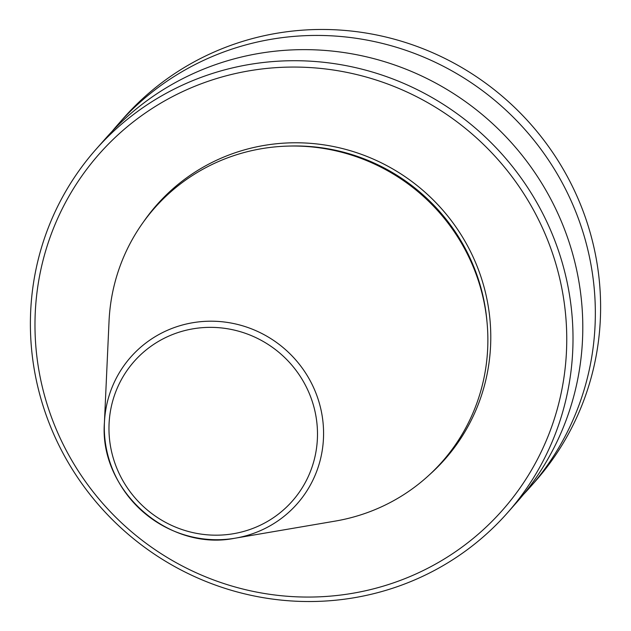 <?xml version="1.0" encoding="UTF-8"?>
<svg xmlns="http://www.w3.org/2000/svg" width="631" height="631" viewBox="0 0 631 631"><rect width="100%" height="100%" fill="white"/><g stroke="black" fill="none" stroke-linecap="round" stroke-linejoin="round"><path stroke-width="0.95" d="M350.757 593.605A269.027 261.81 -138.5 0 0 562.032 289.377A269.027 261.81 -138.5 0 0 250.972 70.522A269.027 261.81 -138.5 0 0 39.698 374.751A269.027 261.81 -138.5 0 0 350.757 593.605M352.611 597.999A274.517 267.158 -138.5 0 0 507.442 512.869A274.517 267.158 -138.5 0 0 536.516 202.015A274.517 267.158 -138.5 0 0 250.791 64.244A274.517 267.158 -138.5 0 0 95.959 149.373A274.517 267.158 -138.5 0 0 66.886 460.228A274.517 267.158 -138.5 0 0 352.611 597.999M507.442 512.869L517.231 501.787A274.517 267.158 -138.5 0 0 546.296 190.933A274.517 267.158 -138.5 0 0 260.579 53.17A274.517 267.158 -138.5 0 0 105.748 138.299L95.959 149.373M523.367 494.578A274.517 267.158 -138.5 0 0 529.772 487.589A274.517 267.158 -138.5 0 0 558.845 176.735A274.517 267.158 -138.5 0 0 273.12 38.964A274.517 267.158 -138.5 0 0 118.289 124.102A274.517 267.158 -138.5 0 0 112.144 131.311M529.772 487.589L535.041 481.627A274.517 267.158 -138.5 0 0 564.114 170.772A274.517 267.158 -138.5 0 0 278.389 33.001A274.517 267.158 -138.5 0 0 123.558 118.131L118.289 124.102M335.242 521.096A191.753 186.61 -138.5 0 0 484.379 303.819A191.753 186.61 -138.5 0 0 262.796 148.49A191.753 186.61 -138.5 0 0 109.037 321.274L104.423 422.573A110.93 107.948 -138.5 0 0 234.519 538.298A110.93 107.948 -138.5 0 0 235.284 538.172A110.93 107.948 -138.5 0 0 321.558 412.477A110.93 107.948 -138.5 0 0 193.378 322.622A110.93 107.948 -138.5 0 0 104.423 422.573C98.972 490.287 167.878 551.589 234.519 538.298L335.242 521.096M232.792 533.826A105.495 102.664 -138.5 0 0 315.642 414.535A105.495 102.664 -138.5 0 0 193.67 328.712A105.495 102.664 -138.5 0 0 110.819 448.01A105.495 102.664 -138.5 0 0 232.792 533.826M486.958 321.431A189.418 184.339 -138.5 0 0 288.462 146.084M429.585 474.662A192.163 187.013 -138.5 0 0 470.474 251.485A192.163 187.013 -138.5 0 0 265.233 145.248A192.163 187.013 -138.5 0 0 143.482 221.923"/></g></svg>
